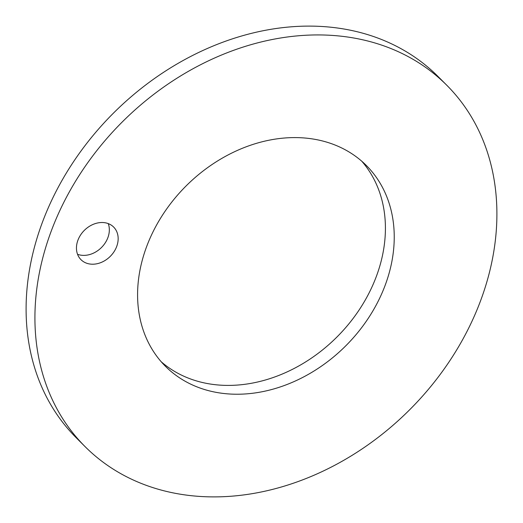 <?xml version="1.0" encoding="UTF-8"?>
<svg xmlns="http://www.w3.org/2000/svg" width="523" height="523" viewBox="0 0 523 523"><rect width="100%" height="100%" fill="white"/><g stroke="black" fill="none" stroke-linecap="round" stroke-linejoin="round"><path stroke-width="0.78" d="M446.714 85.177L437.895 76.351A255.649 203.362 135 0 0 336.89 27.935A255.649 203.362 135 0 0 69.873 167.347A255.649 203.362 135 0 0 76.286 437.823L85.105 446.649A255.649 203.362 135 0 0 186.11 495.065A255.649 203.362 135 0 0 453.127 355.653A255.649 203.362 135 0 0 446.714 85.177A255.649 203.362 135 0 0 345.71 36.76A255.649 203.362 135 0 0 78.698 176.173A255.649 203.362 135 0 0 85.105 446.649M361.792 161.247A142.027 112.981 -45 0 1 358.981 310.191A142.027 112.981 -45 0 1 212.756 384.392A142.027 112.981 -45 0 1 161.208 361.753M77.541 254.289A23.077 18.357 135 0 0 81.281 255.217A23.077 18.357 135 0 0 103.024 245.83A23.077 18.357 135 0 0 108.248 223.602M310.244 138.608A142.027 112.981 -45 0 1 366.362 165.503A142.027 112.981 -45 0 1 369.918 315.768A142.027 112.981 -45 0 1 221.575 393.218A142.027 112.981 -45 0 1 165.464 366.322A142.027 112.981 -45 0 1 161.901 216.058A142.027 112.981 -45 0 1 310.244 138.608M90.1 264.05A23.077 18.357 135 0 0 114.21 251.458A23.077 18.357 135 0 0 113.628 227.041A23.077 18.357 135 0 0 104.508 222.674A23.077 18.357 135 0 0 80.405 235.258A23.077 18.357 135 0 0 80.98 259.676A23.077 18.357 135 0 0 90.1 264.05"/></g></svg>
